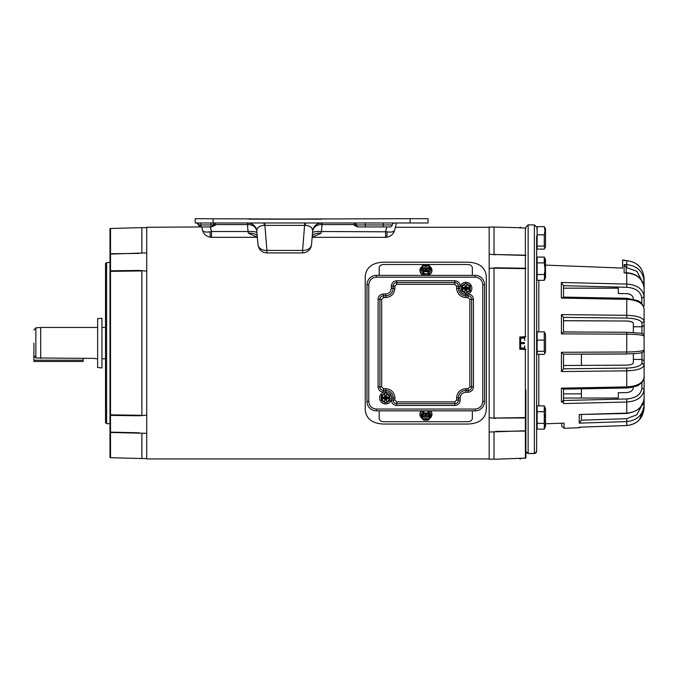 <?xml version="1.0" encoding="UTF-8"?>
<svg xmlns="http://www.w3.org/2000/svg" width="678" height="678" viewBox="0 0 678 678"><rect width="100%" height="100%" fill="white"/><g stroke="black" fill="none" stroke-linecap="round" stroke-linejoin="round"><path stroke-width="1.02" d="M519.797 458.336L525.891 458.023L525.891 430.945A1.076 0.822 0 0 1 525.382 431.055L525.382 458.175L520.696 458.311L520.696 458.921L519.797 458.921L519.797 458.336L497.593 459.15M520.696 227.91L525.382 228.037L519.797 227.884L519.797 227.299L520.696 227.299L520.696 227.91M525.891 349.517L519.797 349.204L519.797 337.008L525.891 336.695M525.891 228.189L525.382 228.037L525.382 255.157A1.076 0.822 0 0 1 525.891 255.267M519.797 227.723L494.008 227.045L494.008 254.487L525.382 255.157L525.382 268.641L494.008 268.166L494.008 418.046L525.382 417.572A1.076 0.695 0 0 0 525.891 417.479M525.382 349.365L525.382 417.979L494.008 418.046M495.626 418.419L489.169 417.716L489.169 432.013L525.382 430.776A1.076 0.924 0 0 0 525.891 430.649M525.891 417.902A1.076 0.542 0 0 1 525.382 417.979L525.382 431.055L495.626 431.411M494.008 431.733L494.008 459.167L496.966 459.159M525.891 255.564A1.076 0.924 -0 0 0 525.382 255.445L494.008 254.487M495.626 254.801L489.169 254.199L489.169 268.505L495.626 267.793L525.382 268.242A1.076 0.542 0 0 1 525.891 268.31M494.008 268.166L495.626 267.793M489.169 268.505L489.169 417.716M489.169 432.013L489.169 459.167L494.008 459.167M494.008 227.045L489.169 227.045L489.169 254.199M365.23 276.073L365.23 410.139C366.298 418.826 372.324 423.462 383.316 424.038L468.218 424.038C479.202 423.462 485.236 418.834 486.304 410.139L486.304 276.073C485.236 267.386 479.21 262.75 468.218 262.183L383.316 262.183C372.332 262.75 366.298 267.386 365.23 276.073M467.778 293.998L468.074 295.786L465.888 295.786A7.483 7.483 0 0 1 458.404 288.303L458.404 286.116A3.585 3.585 0 0 0 454.819 282.531L396.715 282.531A3.585 3.585 0 0 0 393.138 286.116L393.138 288.303A7.483 7.483 0 0 1 385.646 295.786L383.46 295.786A3.585 3.585 0 0 0 379.883 299.371L379.883 386.85A3.585 3.585 0 0 0 383.46 390.426L385.646 390.426A7.483 7.483 0 0 1 393.138 397.918L393.138 400.096A3.585 3.585 0 0 0 396.715 403.681L454.819 403.681A3.585 3.585 0 0 0 458.404 400.096L458.404 397.918A7.483 7.483 0 0 1 465.888 390.426L468.074 390.426A3.585 3.585 0 0 0 471.659 386.85L471.659 299.371A3.585 3.585 0 0 0 468.074 295.786L468.074 297.574L465.888 297.574C460.294 296.989 457.201 293.896 456.608 288.303L456.608 286.116L454.819 284.328L396.715 284.328L394.927 286.116L394.927 288.303C394.342 293.896 391.248 296.989 385.646 297.574L383.46 297.574L381.672 299.371L381.672 386.85L383.46 388.638L385.646 388.638C391.248 389.223 394.333 392.316 394.927 397.918L394.927 400.096L396.715 401.893L454.819 401.893L456.608 400.096L456.608 397.918C457.201 392.316 460.294 389.223 465.888 388.638L468.074 388.638L469.862 386.85L469.862 299.371L468.074 297.574M468.074 293.998C471.32 294.337 473.108 296.125 473.447 299.371L473.447 386.85C473.108 390.087 471.32 391.884 468.074 392.223L465.888 392.223C462.447 392.579 460.548 394.477 460.192 397.918L456.608 397.918M383.756 392.223L383.46 392.223C380.214 391.884 378.426 390.087 378.087 386.85L378.087 299.371C378.426 296.125 380.214 294.337 383.46 293.998L385.646 293.998C389.087 293.642 390.986 291.743 391.342 288.303L394.927 288.303M484.55 401.495L484.55 284.718A9.348 9.348 0 0 0 475.202 275.37L376.332 275.37A9.348 9.348 0 0 0 366.984 284.718L366.984 401.495A9.348 9.348 0 0 0 376.332 410.843L475.202 410.843A9.348 9.348 0 0 0 484.55 401.495L482.761 401.495C482.278 406.054 479.761 408.571 475.202 409.054L376.332 409.054C371.773 408.571 369.256 406.054 368.773 401.495L368.773 284.718C369.256 280.158 371.773 277.641 376.332 277.158L475.202 277.158C479.761 277.641 482.278 280.158 482.761 284.718L482.761 401.495M202.68 230.791L201.646 226.935L202.544 230.308L201.646 226.935L146.719 227.283L146.719 458.938L489.169 458.938M385.646 391.918A6 6 0 0 1 391.647 397.918A6 6 0 0 1 385.646 403.919A6 6 0 0 1 379.646 397.918A6 6 0 0 1 385.646 391.918L385.646 388.638M388.647 401.291L386.096 402.766A4.873 4.873 0 0 1 385.206 402.766L382.655 401.291M381.222 398.817L381.222 397.011M382.655 394.537L385.206 393.062A4.873 4.873 0 0 1 386.096 393.062L388.647 394.537M390.07 397.011L390.07 398.817M381.672 400.723A4.873 4.873 0 0 1 381.222 399.952M381.222 395.876A4.873 4.873 0 0 1 381.672 395.105M389.63 395.105A4.873 4.873 0 0 1 390.07 395.876M390.07 399.952A4.873 4.873 0 0 1 389.63 400.723M384.765 402.393L384.765 400.02L386.536 400.02L386.536 402.512M384.765 402.249A4.424 4.424 0 0 1 384.765 393.579L384.765 393.316M386.536 393.435L386.536 395.808L384.765 395.808L384.765 393.579M386.536 393.579A4.424 4.424 0 0 1 386.536 402.249M384.748 399.867L386.545 399.867M384.765 400.927L384.748 398.808L382.638 398.808L382.638 397.02L384.748 397.02L384.765 394.91M386.545 400.927L386.545 397.02L388.655 397.02L388.655 398.808L384.748 398.808L385.646 397.918L385.646 398.808M384.765 394.113A3.907 3.907 0 0 0 384.765 401.715M386.545 395.96L384.748 395.96M386.536 394.91L386.545 397.02L384.748 397.02L384.748 398.808M386.536 401.715A3.907 3.907 0 0 0 386.536 394.113M383.689 397.02L383.689 398.808M387.604 398.808L387.604 397.02M385.646 397.02L386.545 398.808M386.545 397.02L385.646 397.918L384.748 397.02M384.748 397.918L386.545 397.918M33.9 354.789L33.9 361.467L83.157 361.467L83.157 358.408M465.888 282.302A6 6 0 0 1 471.888 288.303A6 6 0 0 1 465.888 294.303A6 6 0 0 1 459.887 288.303A6 6 0 0 1 465.888 282.302M465.888 293.176A4.873 4.873 0 0 1 465.447 293.15L463.676 292.133A4.424 4.424 0 0 1 461.464 288.303L461.464 286.26L461.464 288.303A4.424 4.424 0 0 1 463.676 284.472L465.447 283.446A4.873 4.873 0 0 1 466.337 283.446L468.1 284.472A4.424 4.424 0 0 1 470.312 288.303L470.312 286.26L470.312 288.303A4.424 4.424 0 0 1 468.1 292.133L466.337 293.15A4.873 4.873 0 0 1 465.888 293.176M461.913 291.108A4.873 4.873 0 0 1 461.464 290.337M461.464 286.26A4.873 4.873 0 0 1 461.913 285.489M469.871 285.489A4.873 4.873 0 0 1 470.312 286.26M470.312 290.337A4.873 4.873 0 0 1 469.871 291.108M464.998 292.777L464.998 290.404L466.778 290.404L466.778 292.896M464.998 292.633A4.424 4.424 0 0 1 463.676 292.133M466.778 283.819L466.778 286.201L464.998 286.201L464.998 283.701M463.676 284.472A4.424 4.424 0 0 1 464.998 283.963M466.778 283.963A4.424 4.424 0 0 1 468.1 284.472M468.1 292.133A4.424 4.424 0 0 1 466.778 292.633M464.989 290.26L466.786 290.26M464.998 291.311L464.989 289.192L462.879 289.192L462.879 287.404L464.989 287.404L464.998 285.294M466.778 285.294L466.786 287.404L468.896 287.404L468.896 289.192L466.786 289.192L466.778 291.311M464.998 284.497A3.907 3.907 0 0 0 464.998 292.099M466.786 286.345L464.989 286.345M466.778 292.099A3.907 3.907 0 0 0 466.778 284.497M464.989 289.192L466.786 289.192L466.786 287.404L464.989 287.404L464.989 289.192L465.888 288.303L465.888 289.192M463.93 287.404L463.93 289.192M467.845 289.192L467.845 287.404M465.888 287.404L466.786 289.192M466.786 287.404L465.888 288.303L464.989 287.404M464.989 288.303L466.786 288.303M431.937 414.275A6 4.839 180 0 0 431.945 414.012A6 4.839 180 0 0 430.479 410.843M429.818 410.843A6 4.839 -0 0 1 431.945 414.546A6 4.839 -0 0 1 430.115 418.021M423.843 415.58L422.148 417.445A3.907 3.144 180 0 0 425.945 419.877A3.907 3.144 180 0 0 429.75 417.445L428.047 415.58M422.148 417.021A3.907 3.144 180 0 0 425.945 419.453A3.907 3.144 180 0 0 429.75 417.021M421.411 410.843A6 4.839 180 0 0 419.945 414.012A6 4.839 180 0 0 419.953 414.275M421.775 418.021A6 4.839 -0 0 1 419.945 414.546A6 4.839 -0 0 1 422.08 410.843M430.81 414.775A4.873 3.924 180 0 0 430.818 414.546A4.873 3.924 180 0 0 430.801 414.182L428.759 411.334A4.873 3.924 180 0 0 427.988 410.978L423.903 410.978A4.873 3.924 180 0 0 423.131 411.334L421.097 414.182A4.873 3.924 180 0 0 421.072 414.546A4.873 3.924 180 0 0 421.08 414.775M421.352 415.724L421.097 415.368A4.873 3.924 -0 0 1 421.072 415.012A4.873 3.924 -0 0 1 421.097 414.648L421.097 414.182M421.097 414.648L421.352 415.919L423.131 413.36L423.131 411.334M423.131 413.36A4.873 3.924 -0 0 1 423.903 412.995L423.903 410.978M423.903 412.995L427.988 412.995L427.988 410.978M427.988 412.995A4.873 3.924 -0 0 1 428.759 413.36L428.759 411.334M428.759 413.36L430.547 415.919L430.801 414.182M430.801 414.648A4.873 3.924 -0 0 1 430.818 415.012A4.873 3.924 -0 0 1 430.801 415.368L430.547 415.724M430.547 415.919L430.547 417.343L428.759 419.767A4.873 3.924 -0 0 1 427.988 420.131L423.903 420.131A4.873 3.924 -0 0 1 423.131 419.767L421.352 417.343L421.614 416.012A4.424 3.568 0 0 1 422.114 414.944A4.424 3.568 0 0 1 425.945 413.165A4.424 3.568 0 0 1 429.776 414.944A4.424 3.568 0 0 1 430.284 416.012L430.547 415.919M423.843 415.724L422.25 415.724M422.309 415.589L425.055 415.58L425.055 413.877L426.843 413.877L426.843 415.58L429.589 415.589M421.614 416.012L422.148 416.012A3.907 3.144 180 0 1 425.945 413.58A3.907 3.144 180 0 1 429.75 416.012L430.284 416.012M429.649 415.724L428.047 415.724M430.547 417.343L430.284 417.445A4.424 3.568 0 0 1 429.776 418.512A4.424 3.568 0 0 1 425.945 420.292A4.424 3.568 0 0 1 422.114 418.512A4.424 3.568 0 0 1 421.614 417.445L421.352 417.343M430.284 417.445L429.75 417.445M422.148 417.445L421.614 417.445M423.945 415.58L422.936 417.029L425.055 417.029L425.055 418.724L426.843 418.724L426.843 415.58M426.843 417.029L428.954 417.029L427.945 415.58M425.055 415.58L425.055 417.029M425.055 413.877L425.055 415.156L426.843 415.156L426.843 413.877M425.055 416.377L426.843 416.377M425.403 413.877L425.945 414.131L425.055 414.131M426.843 414.131L425.945 414.131L425.055 415.156L426.843 415.156L425.945 414.131L426.487 413.877M425.945 413.877L425.945 414.851M33.9 343.11C33.9 326.211 33.9 326.211 33.9 343.11L33.9 355.764L35.866 357.967L95.2 358.408M587.699 332.076L563.503 331.915M35.866 357.967L35.866 327.864L40.705 327.44L40.705 358.408M248.928 218.697L248.928 219.164L410.122 218.697L410.122 222.986L195.196 222.986L195.196 218.697L317.236 219.164M322.058 222.986L322.058 224.579L321.474 224.571L321.609 222.986C316.533 223.409 313.558 226.138 312.694 231.156L311.507 244.733A8.958 8.958 0 0 1 302.583 252.911L266.92 252.911C261.835 252.479 258.86 249.758 257.996 244.733M321.609 222.986A8.958 8.958 0 0 0 312.694 231.156C312.575 227.596 310.1 225.672 305.278 225.367L264.225 225.367C259.403 225.672 256.928 227.596 256.809 231.156L257.284 236.614A8.958 4.195 -5 0 0 248.36 233.181L257.343 237.325L210.799 237.325C207.231 236.724 204.731 235.046 203.307 232.274L202.544 230.308C203.349 231.927 205.841 232.427 210.019 231.808L211.519 231.52L211.519 237.342M386.799 226.935L385.579 231.52L385.579 237.342L312.151 237.342L321.135 233.181A8.958 4.195 5 0 0 312.219 236.614M410.122 218.697L428.038 218.697L428.038 222.986L410.122 222.986M311.516 244.639A8.958 6.551 5 0 1 302.591 250.419L304.778 222.986M247.885 222.986L248.021 224.571C253.03 224.825 255.953 227.02 256.809 231.156C255.937 226.138 252.962 223.409 247.885 222.986A8.958 8.958 0 0 1 256.809 231.156L257.987 244.639A8.958 6.551 -5 0 0 266.912 250.419L264.717 222.986M248.021 224.571L247.445 224.579L247.445 222.986M210.96 222.986L210.96 224.96L213.112 224.96A2.153 2.153 0 0 1 215.257 222.986L215.257 224.579A2.153 0.559 0 0 0 213.214 224.96L213.112 224.96A2.153 2.153 0 0 1 210.968 226.935L210.968 226.935A2.153 2.153 0 0 0 213.112 224.96A2.153 2.153 0 0 1 215.257 222.986M199.917 226.689L198.773 224.96A2.153 2.153 0 0 0 196.628 222.986L198.501 224.079M200.925 222.986L200.925 226.935L210.96 226.935L210.96 224.96L198.773 224.96L200.917 226.935A2.153 2.153 0 0 1 198.773 224.96L196.628 222.986M396.511 222.986L394.554 230.308L396.511 222.986M392.46 224.13L392.223 224.96L356.289 224.96L354.247 225.342L357.586 226.935L365.349 226.935L358.331 226.935A2.153 2.051 -90 0 1 356.289 224.96A2.153 0.559 -0 0 0 354.247 224.579L322.058 224.579L321.448 231.52L387.079 231.808C391.257 232.427 393.749 231.927 394.554 230.308L393.791 232.274C392.367 235.046 389.867 236.724 386.299 237.325L385.579 237.342M390.842 226.799L390.079 226.935A2.153 2.153 0 0 0 392.223 224.96A2.153 2.153 0 0 1 394.367 222.986L392.706 223.757M358.526 226.935A2.153 2.153 0 0 1 356.382 224.96A2.153 2.153 0 0 0 354.247 222.986L354.247 225.342M489.169 227.283L395.359 227.283L395.664 226.138M321.135 233.181L321.448 231.52A8.958 2.314 5 0 0 312.524 233.054M312.694 231.156C313.482 227.037 316.406 224.842 321.474 224.571M257.284 236.614L257.987 244.639M256.97 233.054A8.958 2.314 -5 0 0 248.055 231.52L247.445 224.579L215.257 224.579L215.257 225.342L211.172 226.935A2.153 2.051 -90 0 0 213.214 224.96L215.257 225.342M387.079 231.808A7.865 1.212 86.2 0 1 386.299 237.325M365.349 222.986L365.349 226.935L390.079 226.935A2.153 2.153 0 0 0 392.223 224.96A2.153 2.153 0 0 1 394.367 222.986M252.072 219.164L249.004 219.164M322.008 219.164L248.928 219.164M266.92 252.911L266.912 250.419L302.591 250.419L302.583 252.911M248.36 233.181L248.055 231.52L211.519 231.52L210.29 226.935M210.019 231.808A7.865 1.212 93.8 0 0 210.799 237.325M97.64 343.11L97.64 367.51L101.937 367.959L101.937 318.253L97.64 318.702L97.64 343.11M427.479 275.37A6 4.78 -0 0 0 431.945 270.751A6 4.78 -0 0 0 431.937 270.48M430.208 266.844A6 4.78 180 0 1 431.945 270.208A6 4.78 180 0 1 425.945 274.988A6 4.78 180 0 1 419.945 270.208A6 4.78 180 0 1 421.682 266.844M428.759 271.319A4.873 3.882 180 0 1 427.988 271.675L423.903 271.675A4.873 3.882 180 0 1 423.131 271.319L422.114 269.742A4.424 3.526 180 0 1 421.614 268.683L422.148 268.683A3.907 3.11 -0 0 0 425.945 271.09A3.907 3.11 -0 0 0 429.75 268.683L430.284 268.683A4.424 3.526 180 0 1 429.776 269.742L428.759 271.319L428.759 273.378L430.801 270.564A4.873 3.882 -0 0 0 430.818 270.208A4.873 3.882 -0 0 0 430.81 269.971M419.953 270.48A6 4.78 -0 0 0 419.945 270.751A6 4.78 -0 0 0 424.411 275.37M421.08 269.971A4.873 3.882 -0 0 0 421.072 270.208A4.873 3.882 -0 0 0 421.097 270.564L423.131 273.378A4.873 3.882 -0 0 0 423.903 273.734L427.988 273.734A4.873 3.882 -0 0 0 428.759 273.378M421.097 270.564L421.097 270.081A4.873 3.882 180 0 1 421.072 269.734A4.873 3.882 180 0 1 421.097 269.378L421.352 269.022M421.614 268.683L421.352 267.369L423.131 264.979A4.873 3.882 180 0 1 423.903 264.623L427.988 264.623A4.873 3.882 180 0 1 428.759 264.979L430.547 267.369L430.547 268.785L429.776 269.742A4.424 3.526 180 0 1 425.945 271.505A4.424 3.526 180 0 1 422.114 269.742L421.352 268.785L421.097 270.081M430.547 269.022L430.801 269.378A4.873 3.882 180 0 1 430.818 269.734A4.873 3.882 180 0 1 430.801 270.081L430.801 270.564M430.801 270.081L430.284 268.683M427.988 271.675L427.988 273.734M423.903 271.675L423.903 273.734M423.131 271.319L423.131 273.378M422.267 269.022L423.843 269.124M421.352 267.369L421.614 267.268A4.424 3.526 180 0 1 422.114 266.217A4.424 3.526 180 0 1 425.945 264.454A4.424 3.526 180 0 1 429.776 266.217A4.424 3.526 180 0 1 430.284 267.268L430.547 267.369M421.614 267.268L422.936 267.7L423.843 269.022M429.623 269.022L428.047 269.022L428.954 267.7L430.284 267.268M429.581 269.115L426.843 269.124L426.843 270.81L425.055 270.81L425.055 269.124L422.309 269.115M425.055 269.124L425.055 267.7L422.936 267.7L423.92 269.124M429.75 267.268A3.907 3.11 -0 0 0 425.945 264.869A3.907 3.11 -0 0 0 422.148 267.268M425.055 267.7L425.055 266.013L426.843 266.013L426.843 267.7L428.954 267.7L427.979 269.124M429.75 267.7A3.907 3.11 -0 0 0 425.945 265.301A3.907 3.11 -0 0 0 422.148 267.7M426.843 270.81L426.843 269.607L425.055 269.607L425.055 270.81M426.843 268.386L425.055 268.386M426.843 267.7L426.843 269.124M426.843 270.632L425.945 270.632L426.843 269.607L425.055 269.607L425.945 270.632L425.055 270.632M426.343 270.81L425.547 270.81M425.945 269.912L425.945 270.81M379.197 275.37L379.197 267.785C379.451 265.784 380.883 264.7 383.502 264.513L424.725 264.513M472.337 275.37L472.337 267.785C472.083 265.784 470.651 264.691 468.04 264.513L427.174 264.513M472.337 410.843L472.337 418.436C472.083 420.428 470.651 421.521 468.04 421.699L383.502 421.699C380.892 421.521 379.46 420.436 379.197 418.436L379.197 410.843M519.797 337.008L519.797 349.204M520.696 349.229L520.696 336.983M520.696 343.653L524.399 343.653L524.399 342.56L520.696 342.56M520.696 348.636L524.721 348.636L524.721 345.873L524.399 348.085L520.696 348.085M524.399 348.636L524.399 348.085M524.399 343.653L524.399 342.56M520.696 338.127L524.399 338.127L524.721 340.348L524.721 337.585L520.696 337.585M524.399 338.127L524.399 337.585M109.997 262.539L106.599 262.539L106.599 423.682L109.997 423.682M106.599 262.539L105.522 263.606L105.522 422.606L106.599 423.682M110.514 228.494L109.997 228.639L109.997 432.386A1.076 0.839 -0 0 0 110.514 432.496L110.514 228.494L138.304 227.698M109.997 432.386L109.997 457.574L110.514 457.718L110.514 432.496L146.719 433.318L146.719 415.131L139.066 415.792L110.514 415.394A1.076 0.466 180 0 1 109.997 415.334M109.997 432.022A1.076 0.966 180 0 0 110.514 432.149L139.066 432.784M109.997 414.758A1.076 0.67 180 0 0 110.514 414.843L141.88 415.292L139.066 415.792M141.88 415.292L141.88 270.929L110.514 271.37A1.076 0.67 180 0 0 109.997 271.463M109.997 270.878A1.076 0.466 180 0 1 110.514 270.819L139.066 270.42L141.88 270.929M139.066 270.42L146.719 271.09L146.719 252.894L110.514 254.072A1.076 0.966 180 0 0 109.997 254.199M109.997 253.835A1.076 0.839 180 0 1 110.514 253.725L139.066 253.428M141.88 253.021L141.88 227.672L138.998 227.689M110.514 457.718L141.88 458.54L141.88 433.191M146.719 227.672L141.88 227.672M534.383 453.396A2.254 1.5 -108.9 0 0 535.111 453.413L534.383 453.379A2.254 2.102 -0 0 0 536.637 451.277L536.637 426.462L537.129 426.462M618.311 392.689L618.311 398.037L618.311 392.689L626.311 392.596C630.591 392.265 632.938 390.596 633.354 387.579L633.354 387.087M545.51 423.758L564.045 423.157L564.045 428.293L579.232 427.759L579.758 427.157M579.232 427.174L626.811 425.521C637.201 424.394 642.964 418.453 644.1 407.715L644.1 404.732C643.066 414.8 637.303 420.419 626.811 421.589L579.232 423.148L581.41 420.25L581.41 414.8L581.41 420.25M579.232 423.148L579.232 414.512L626.811 413.105C637.201 412.139 642.964 407.063 644.1 397.884L644.1 389.46C643.091 396.952 637.337 401.139 626.811 402.029L563.503 403.571L563.503 402.02L561.426 402.071L563.503 400.571L563.503 388.825L561.426 388.155L626.811 386.918C637.337 386.24 643.091 383.028 644.1 377.299L644.1 365.044C643.091 368.493 637.337 370.425 626.811 370.832L561.426 371.569L563.503 368.815L563.503 354.179L626.752 353.924L563.494 354.187L561.426 352.28L626.811 352.009C637.337 351.857 643.091 351.145 644.1 349.89L644.1 336.288C643.091 335.017 637.337 334.305 626.811 334.152L561.426 333.881L563.503 331.983L563.503 317.346L561.426 314.592L626.811 315.329C637.337 315.736 643.091 317.668 644.1 321.135L644.1 308.973C643.066 303.219 637.303 300.007 626.811 299.345L561.325 298.108L563.503 297.396L563.503 285.684L626.735 287.286C635.786 287.989 640.829 291.65 641.846 298.261L641.846 303.659M644.1 365.408L644.1 316.134M525.891 390.062L525.891 451.277A2.254 2.102 -0 0 0 528.145 453.379L528.145 224.893L534.383 224.893L536.637 227.155M537.129 259.742L536.637 259.742L536.637 253.555M535.111 453.413L536.637 451.277L536.637 235.978L536.637 379.68M536.637 259.742L536.637 246.834L537.129 246.834M537.129 408.554L536.637 408.554L536.637 352.06L537.129 352.06M537.129 334.144L536.637 334.144L536.637 277.649L537.129 277.649M561.325 298.108L561.325 282.472L626.811 284.074C637.201 284.87 642.964 289.065 644.1 296.65L644.1 288.252C643.091 279.175 637.337 274.107 626.811 273.022L624.116 272.946L624.116 264.556L626.811 264.649C637.337 265.844 643.091 271.463 644.1 281.506L644.1 278.48C643.091 267.869 637.337 261.937 626.811 260.674L622.607 259.971L622.607 268.081L545.51 265.106M563.503 288.142L618.311 288.142L618.311 293.489L626.311 293.642L618.311 293.549L618.311 288.142M633.354 353.721L633.354 362.849C632.938 364.239 630.591 365.001 626.311 365.154L563.503 365.493M563.503 320.677L626.311 321.016C630.591 321.169 632.938 321.94 633.354 323.321L633.354 332.44M618.311 398.037L563.503 398.037M561.715 423.233L561.715 426.038L561.715 423.233M626.311 321.016L563.503 320.753M581.41 354.119L581.41 365.4L581.41 354.187L626.752 353.992M618.311 288.201L563.503 288.201M624.116 264.556L626.192 267.386L636.947 271.395L641.871 280.709M626.192 272.675L626.192 267.318M624.116 272.946L626.803 272.692C637.286 273.776 643.058 278.963 644.1 288.252L644.1 299.413L644.1 281.506L641.947 282.234M561.325 282.472L563.503 285.684M563.503 331.991L626.752 332.237L563.503 331.991M626.743 387.596L626.743 368.086L563.503 368.815M563.503 400.571L563.503 402.02M624.116 260.581L624.599 260.598M633.354 299.125L633.354 298.608C632.955 295.6 630.599 293.921 626.311 293.582M563.503 317.372L626.743 318.084C636.023 318.465 641.091 320.16 641.947 323.169L641.947 326.771L633.354 326.771M633.354 359.408L641.947 359.408L641.947 363.01C641.091 366.01 636.023 367.705 626.743 368.086M641.947 382.46L641.947 387.926C641.091 394.46 636.023 398.139 626.743 398.969L563.503 400.512M581.41 388.791L581.41 398.037M579.232 414.512L626.803 413.453L626.743 398.969M579.232 427.759L580.715 427.132L626.811 425.538C637.362 424.199 643.125 418.258 644.1 407.715L644.1 394.579L644.1 407.724L639.532 419.614M626.311 321.092C630.591 321.245 632.938 322.016 633.354 323.398M626.311 293.642C630.591 293.972 632.938 295.65 633.354 298.659M641.846 298.261L644.1 296.65L644.1 305.914L643.456 306.041M641.947 323.169L644.1 321.135L644.1 337.856M644.1 348.322L644.1 365.044L641.947 363.01M643.481 380.146L644.1 380.265L644.1 389.46L641.947 387.926M626.803 413.453C638.235 411.521 643.998 406.334 644.1 397.884L644.1 386.646L644.1 404.732L641.846 403.969M644.1 404.758L644.1 397.927M644.1 389.587L644.1 380.316M644.1 305.956L644.1 296.701M644.1 288.286L644.1 291.523M641.947 333.695L641.947 326.771L644.1 325.364M644.1 360.823L641.947 359.408L641.947 352.475M545.51 259.742L544.256 257.055L537.129 257.055L537.129 262.878L544.256 262.878L544.256 257.055L545.51 259.742L545.51 277.649L544.256 280.336L544.985 268.7L544.256 262.878L544.688 265.073M544.798 258.513L544.985 259.962M544.79 275.946L544.985 277.429M544.798 271.59L544.256 274.522L537.129 274.522L537.129 262.878M544.256 280.336L537.129 280.336L537.129 274.522M544.798 265.81L544.985 268.7M544.79 258.504L544.798 261.42M544.79 261.437L544.256 262.878M545.51 426.462L545.51 408.554L544.256 405.868L544.256 429.149L545.51 426.462M544.256 429.149L537.129 429.149L537.129 405.868L544.256 405.868M544.815 414.758L544.985 417.504M544.815 420.267L544.256 423.326L537.129 423.326M544.79 407.317L544.256 411.69L537.129 411.69M544.79 424.775L544.985 426.242M537.129 351.331L537.129 354.348L544.256 354.348L545.51 352.06L545.51 334.144L544.256 331.856L544.256 351.331L537.129 351.331L537.129 331.856L544.256 331.856M537.129 340.085L544.256 340.085M544.824 353.543L544.256 351.331M537.129 234.859L537.129 249.123L544.256 249.123L545.51 246.834L545.51 228.918L544.256 226.63L537.129 226.63L537.129 234.859L544.256 234.859L544.985 230.749L544.256 226.63M544.824 248.317L544.256 246.106L544.256 234.859M537.129 246.106L544.256 246.106M525.382 336.847L525.382 268.641A1.076 0.695 0 0 1 525.891 268.734M465.888 294.303L465.888 297.574M469.862 299.371L473.447 299.371M469.862 386.85L473.447 386.85M468.074 388.638L468.074 392.223M465.888 388.638L465.888 392.223M456.608 400.096L460.192 400.096C459.854 403.342 458.065 405.139 454.819 405.469L454.819 401.893M396.715 401.893L396.715 405.469C393.469 405.139 391.681 403.342 391.342 400.096L394.927 400.096M394.927 397.918L391.647 397.918M383.46 388.638L383.46 392.223M381.672 386.85L378.087 386.85M381.672 299.371L378.087 299.371M383.46 297.574L383.46 293.998M385.646 297.574L385.646 293.998M394.927 286.116L391.342 286.116C391.681 282.87 393.469 281.082 396.715 280.743L396.715 284.328M454.819 284.328L454.819 280.743C458.065 281.082 459.854 282.87 460.192 286.116L456.608 286.116M456.608 288.303L459.887 288.303M460.192 397.918L460.192 400.096M454.819 405.469L396.715 405.469M391.342 288.303L391.342 286.116M396.715 280.743L454.819 280.743M484.55 284.718L482.761 284.718M475.202 275.37L475.202 277.158M376.332 275.37L376.332 277.158M366.984 284.718L368.773 284.718M366.984 401.495L368.773 401.495M376.332 410.843L376.332 409.054M475.202 410.843L475.202 409.054M33.9 360.213L83.157 360.213M305.278 225.367A8.958 0.729 90 0 1 305.77 222.986M264.225 225.367A8.958 0.729 90 0 0 263.734 222.986M383.256 226.935L383.256 222.986M213.104 222.986L213.104 218.697M525.891 451.277L528.145 453.531L534.383 453.379L534.383 224.893M538.815 280.336L538.815 331.856M538.815 354.348L538.815 405.868M579.495 427.174L626.811 425.538L626.735 418.69L581.41 420.182M561.426 402.071L561.426 388.155M561.426 371.569L561.426 352.28M626.743 353.908L626.743 332.254M561.426 333.881L561.426 314.592M626.743 318.084L626.777 298.278L637.456 300.574C640.846 301.735 643.058 304.541 644.1 308.973M626.735 287.286L626.743 273.709M626.743 267.403L626.811 260.674M641.744 405.614L636.82 414.775L626.735 418.69M563.503 393.867L581.41 393.867M633.354 387.121L626.777 387.977L563.206 389.13M431.945 414.012L431.945 414.546M419.945 414.012L419.945 414.546M421.072 414.546L421.072 415.012M430.818 414.546L430.818 415.012M35.866 327.864L33.9 330.008M105.522 358.772L101.937 358.772M97.64 358.772L95.674 358.772M105.522 327.44L101.937 327.44M97.64 327.44L40.705 327.44M431.945 270.751L431.945 270.208M419.945 270.751L419.945 270.208M421.072 270.208L421.072 269.734M430.818 270.208L430.818 269.734M141.88 458.54L146.719 458.54M561.715 426.038L564.045 428.293M528.145 224.893L525.891 227.155M528.145 453.531L534.383 453.531M563.189 297.074L626.777 298.278M624.116 260.021L625.531 260.615M644.1 278.48C643.125 267.937 637.362 261.996 626.811 260.666L624.362 260.581M626.777 387.977L581.097 388.833M581.402 354.196L626.743 354.009M644.1 336.288C644.083 334.474 642.719 333.44 640.007 333.178L626.752 332.237M626.752 353.924C636.761 353.391 644.049 353.899 644.1 349.89M626.777 387.935L636.1 386.231C637.142 386.706 645.27 380.765 644.1 377.299M626.811 425.547C637.362 424.208 643.125 418.267 644.1 407.724M537.129 228.918L536.637 228.918"/></g></svg>
